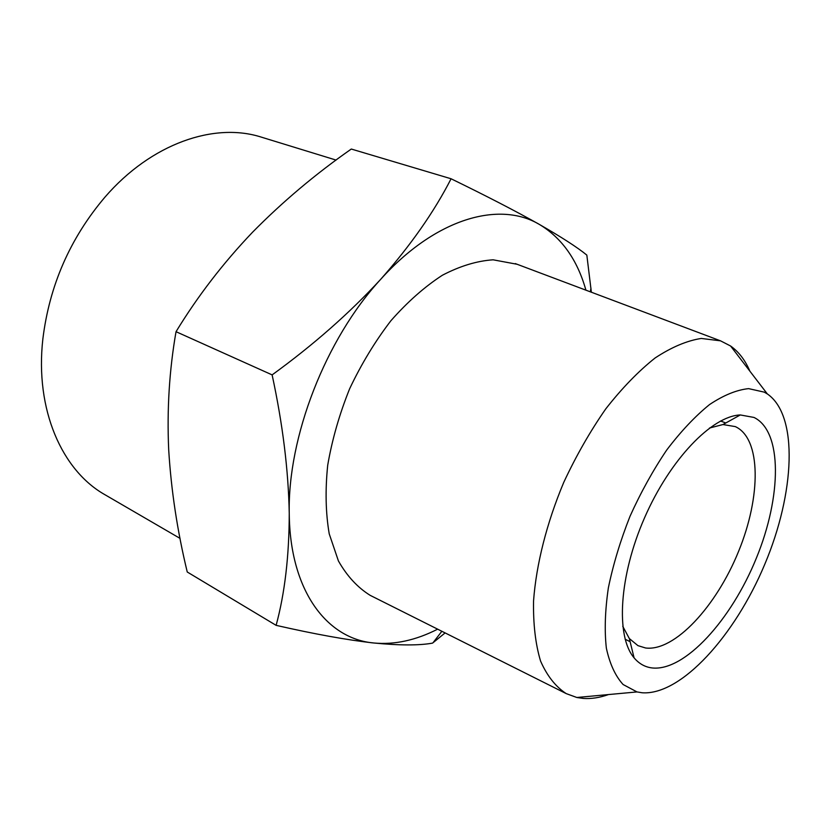 <?xml version="1.0" encoding="UTF-8"?>
<svg xmlns="http://www.w3.org/2000/svg" width="831" height="831" viewBox="0 0 831 831"><rect width="100%" height="100%" fill="white"/><g stroke="black" fill="none" stroke-linecap="round" stroke-linejoin="round"><path stroke-width="1.25" d="M749.894 371.187C745.178 360.176 738.738 351.773 730.574 345.997L720.529 340.835L701.291 338.446C686.925 340.668 671.541 347.171 655.14 357.953C638.468 371.177 622.035 388.119 605.841 408.779C590.187 431.237 576.153 455.772 563.74 482.396C546.705 523.011 536.255 564.394 533.554 600.886C533.138 624.081 535.476 644.129 540.566 661.061C547.068 675.842 555.617 686.697 566.223 693.615L576.839 697.489L583.445 698.445C591.371 698.964 599.702 697.676 608.448 694.571M371.904 596.211L370.179 595.349C357.579 587.517 346.994 576.06 338.425 560.956L329.232 533.886C325.659 513.007 325.15 490.124 327.705 465.246C332.088 439.724 339.401 414.222 349.643 388.752C361.392 363.936 375.155 341.261 390.913 320.724C407.45 301.944 424.599 286.788 442.362 275.248C460.042 266.024 476.963 260.882 493.136 259.812L517.09 264.268M764.25 392.139L748.617 388.628C736.65 389.884 723.624 395.192 709.549 404.562C695.152 416.227 680.88 431.372 666.742 449.987C653.062 470.253 640.826 492.336 630.033 516.238C620.414 540.566 613.185 564.446 608.354 587.891C605.061 610.432 604.386 630.5 606.35 648.118C609.757 663.855 615.335 675.987 623.105 684.515L637.003 691.932L642.238 692.784C681.119 695.443 734.884 635.84 764.738 564.374C794.903 493.043 798.653 415.407 767.345 393.946L764.25 392.139M180.047 538.395L105.153 494.84C62.128 470.741 34.84 409.88 42.848 339.058C49.393 285.594 70.074 238.31 104.883 197.217C151.46 143.254 214.668 121.98 261.568 137.208L336.077 160.082M753.987 417.442C782.636 431.299 781.691 496.585 756.335 558.193C731.332 619.905 684.869 671.334 652.304 667.968C645.136 667.158 639.06 663.772 634.074 657.82C615.605 636.276 619.012 575.997 644.576 517.744C669.994 459.429 711.938 416.019 740.296 414.949L753.987 417.442M709.466 428.038L722.96 424.548L735.3 426.604C761.279 438.446 761.175 496.408 738.593 551.348C716.343 606.401 674.554 651.722 645.562 647.983L637.938 645.635L629.347 638.572L622.751 626.304M380.712 279.299C325.638 338.934 287.526 437.179 289.25 513.402C288.419 470.159 282.717 423.987 272.121 374.885C313.432 344.917 349.633 313.048 380.712 279.299C410.743 245.28 434.198 211.77 451.077 178.769C486.748 196.137 516.186 211.365 539.381 224.432C499.379 200.551 435.496 218.283 380.712 279.299M585.917 290.164C577.379 259.843 561.87 237.936 539.381 224.432C561.569 237.157 577.379 247.378 586.831 255.096L591.36 292.221M272.121 374.885L176.027 331.694C169.337 370.065 166.886 409.413 168.693 449.716C171.165 490.352 177.356 531.113 187.245 571.998L276.121 625.348C284.794 593.355 289.167 556.032 289.25 513.402C289.822 590.602 326.77 638.862 373.836 642.997C394.507 644.929 415.77 640.317 437.646 629.171M445.104 632.91L432.546 643.121C419.219 645.552 399.649 645.51 373.836 642.997C347.067 639.984 314.502 634.105 276.121 625.348M451.077 178.769L351.295 149.04C315.468 174.043 282.55 201.777 252.541 232.233C223.227 262.97 197.716 296.127 176.027 331.694M720.529 340.835L515.293 263.583M566.223 693.615L370.179 595.349M637.003 691.932L576.839 697.489M590.332 291.826L590.966 288.108M441.863 631.28L433.044 642.716M767.345 393.946L730.574 345.997M629.347 638.572L634.074 657.82M722.96 424.548L740.296 414.949M725.785 422.979L720.55 421.016M630.116 641.709L625.12 639.195"/></g></svg>
